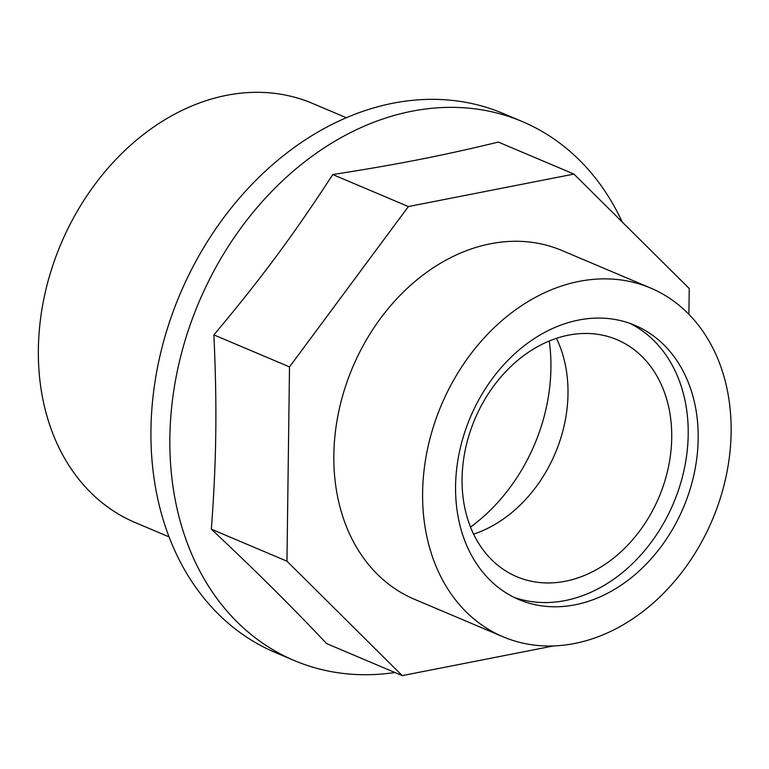 <?xml version="1.0" encoding="UTF-8"?>
<svg xmlns="http://www.w3.org/2000/svg" width="769" height="769" viewBox="0 0 769 769"><rect width="100%" height="100%" fill="white"/><g stroke="black" fill="none" stroke-linecap="round" stroke-linejoin="round"><path stroke-width="1.15" d="M553.757 645.893L402.245 675.615L326.623 643.595C289.317 604.174 257.057 572.155 211.34 529.178C216.464 460.996 217.175 406.628 213.878 334.89C260.893 278.936 294.162 234.055 332.756 174.544C396.583 164.633 442.925 155.54 498.331 142.073L573.953 174.082L689.235 288.51L688.899 314.29M402.245 675.615L286.962 561.187L211.34 529.178M286.962 561.187L289.509 366.9L408.377 206.563L332.756 174.544M408.377 206.563L573.953 174.082M289.509 366.9L213.878 334.89M346.415 117.763L312.474 103.392A227.557 176.841 112.9 0 0 53.542 263.277A227.557 176.841 112.9 0 0 135.046 522.487L168.988 536.858M622.179 221.953A292.614 227.403 112.9 0 0 522.334 121.589L503.426 113.581A292.614 227.403 112.9 0 0 170.468 319.173A292.614 227.403 112.9 0 0 275.273 652.496L294.191 660.504A292.614 227.403 112.9 0 0 394.91 672.51M522.334 121.589A292.614 227.403 112.9 0 0 189.376 327.181A292.614 227.403 112.9 0 0 294.191 660.504M650.689 288.077L561.918 250.492A189.337 147.139 112.9 0 0 346.473 383.52A189.337 147.139 112.9 0 0 414.289 599.205L503.061 636.79A189.337 147.139 112.9 0 0 712.373 519.796A189.337 147.139 112.9 0 0 650.689 288.077A189.337 147.139 112.9 0 0 435.244 421.104A189.337 147.139 112.9 0 0 503.061 636.79M465.505 429.938A148.888 115.706 112.9 0 0 518.835 599.541A148.888 115.706 112.9 0 0 683.43 507.54A148.888 115.706 112.9 0 0 634.925 325.325A148.888 115.706 112.9 0 0 465.505 429.938M513.913 597.282A148.888 115.706 112.9 0 0 673.452 503.32A148.888 115.706 112.9 0 0 629.869 323.365M470.657 430.131A128.663 99.989 112.9 0 0 516.739 576.692A128.663 99.989 112.9 0 0 658.985 497.187A128.663 99.989 112.9 0 0 617.065 339.725A128.663 99.989 112.9 0 0 470.657 430.131M473.589 534.147A128.663 99.989 112.9 0 0 556.477 338.36M470.493 527.082A165.239 128.413 112.9 0 0 549.249 341.052"/></g></svg>
